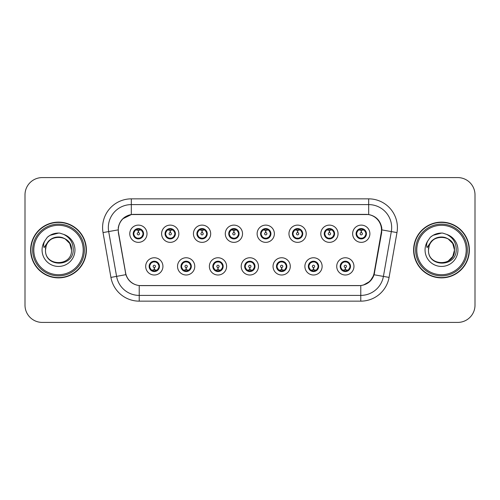<?xml version="1.0" encoding="UTF-8"?>
<svg xmlns="http://www.w3.org/2000/svg" width="500" height="500" viewBox="0 0 500 500"><rect width="100%" height="100%" fill="white"/><g stroke="black" fill="none" stroke-linecap="round" stroke-linejoin="round"><path stroke-width="0.75" d="M194.769 266.381A8.619 8.619 0 0 1 186.15 275A8.619 8.619 0 0 1 177.531 266.381A8.619 8.619 0 0 1 186.15 257.756A8.619 8.619 0 0 1 194.769 266.381M180.975 266.381A5.175 5.175 0 0 0 186.15 271.55A5.175 5.175 0 0 0 191.319 266.381A5.175 5.175 0 0 0 186.15 261.206A5.175 5.175 0 0 0 180.975 266.381L182.981 269.713A4.6 4.6 0 0 1 182.981 263.044L181.025 266.381M226.606 266.381A8.619 8.619 0 0 1 217.987 275A8.619 8.619 0 0 1 209.369 266.381A8.619 8.619 0 0 1 217.987 257.756A8.619 8.619 0 0 1 226.606 266.381M212.819 266.381A5.175 5.175 0 0 0 217.987 271.55A5.175 5.175 0 0 0 223.162 266.381A5.175 5.175 0 0 0 217.987 261.206A5.175 5.175 0 0 0 212.819 266.381L214.825 269.713A4.6 4.6 0 0 1 214.825 263.044L212.862 266.381M258.45 266.381A8.619 8.619 0 0 1 249.825 275A8.619 8.619 0 0 1 241.206 266.381A8.619 8.619 0 0 1 249.825 257.756A8.619 8.619 0 0 1 258.45 266.381M244.656 266.381A5.175 5.175 0 0 0 249.825 271.55A5.175 5.175 0 0 0 255 266.381A5.175 5.175 0 0 0 249.825 261.206A5.175 5.175 0 0 0 244.656 266.381L246.663 269.713A4.6 4.6 0 0 1 246.663 263.044L244.7 266.381M290.287 266.381A8.619 8.619 0 0 1 281.669 275A8.619 8.619 0 0 1 273.044 266.381A8.619 8.619 0 0 1 281.669 257.756A8.619 8.619 0 0 1 290.287 266.381M276.494 266.381A5.175 5.175 0 0 0 281.669 271.55A5.175 5.175 0 0 0 286.837 266.381A5.175 5.175 0 0 0 281.669 261.206A5.175 5.175 0 0 0 276.494 266.381L278.5 269.713A4.6 4.6 0 0 1 278.5 263.044L276.544 266.381M322.125 266.381A8.619 8.619 0 0 1 313.506 275A8.619 8.619 0 0 1 304.887 266.381A8.619 8.619 0 0 1 313.506 257.756A8.619 8.619 0 0 1 322.125 266.381M308.331 266.381A5.175 5.175 0 0 0 313.506 271.55A5.175 5.175 0 0 0 318.681 266.381A5.175 5.175 0 0 0 313.506 261.206A5.175 5.175 0 0 0 308.331 266.381L310.338 269.713A4.6 4.6 0 0 1 310.338 263.044L308.381 266.381M353.963 266.381A8.619 8.619 0 0 1 345.344 275A8.619 8.619 0 0 1 336.725 266.381A8.619 8.619 0 0 1 345.344 257.756A8.619 8.619 0 0 1 353.963 266.381M340.175 266.381A5.175 5.175 0 0 0 345.344 271.55A5.175 5.175 0 0 0 350.519 266.381A5.175 5.175 0 0 0 345.344 261.206A5.175 5.175 0 0 0 340.175 266.381L342.181 269.713A4.6 4.6 0 0 1 342.181 263.044L340.219 266.381M162.931 266.381A8.619 8.619 0 0 1 154.312 275A8.619 8.619 0 0 1 145.688 266.381A8.619 8.619 0 0 1 154.312 257.756A8.619 8.619 0 0 1 162.931 266.381M149.137 266.381A5.175 5.175 0 0 0 154.312 271.55A5.175 5.175 0 0 0 159.481 266.381A5.175 5.175 0 0 0 154.312 261.206A5.175 5.175 0 0 0 149.137 266.381L151.144 269.713A4.6 4.6 0 0 1 151.144 263.044L149.188 266.381M178.85 233.738A8.619 8.619 0 0 1 170.231 242.356A8.619 8.619 0 0 1 161.606 233.738A8.619 8.619 0 0 1 170.231 225.113A8.619 8.619 0 0 1 178.85 233.738M165.056 233.738A5.175 5.175 0 0 0 170.231 238.906A5.175 5.175 0 0 0 175.4 233.738A5.175 5.175 0 0 0 170.231 228.562A5.175 5.175 0 0 0 165.056 233.738L167.062 237.069A4.6 4.6 0 0 1 167.069 230.394L165.106 233.744M210.688 233.738A8.619 8.619 0 0 1 202.069 242.356A8.619 8.619 0 0 1 193.45 233.738A8.619 8.619 0 0 1 202.069 225.113A8.619 8.619 0 0 1 210.688 233.738M196.894 233.738A5.175 5.175 0 0 0 202.069 238.906A5.175 5.175 0 0 0 207.244 233.738A5.175 5.175 0 0 0 202.069 228.562A5.175 5.175 0 0 0 196.894 233.738L198.906 237.069A4.6 4.6 0 0 1 198.912 230.394L196.944 233.744M242.531 233.738A8.619 8.619 0 0 1 233.906 242.356A8.619 8.619 0 0 1 225.287 233.738A8.619 8.619 0 0 1 233.906 225.113A8.619 8.619 0 0 1 242.531 233.738M228.738 233.738A5.175 5.175 0 0 0 233.906 238.906A5.175 5.175 0 0 0 239.081 233.738A5.175 5.175 0 0 0 233.906 228.562A5.175 5.175 0 0 0 228.738 233.738L230.744 237.069A4.6 4.6 0 0 1 230.75 230.394L228.781 233.744M274.369 233.738A8.619 8.619 0 0 1 265.75 242.356A8.619 8.619 0 0 1 257.125 233.738A8.619 8.619 0 0 1 265.75 225.113A8.619 8.619 0 0 1 274.369 233.738M260.575 233.738A5.175 5.175 0 0 0 265.75 238.906A5.175 5.175 0 0 0 270.919 233.738A5.175 5.175 0 0 0 265.75 228.562A5.175 5.175 0 0 0 260.575 233.738L262.581 237.069A4.6 4.6 0 0 1 262.587 230.394L260.625 233.744M306.206 233.738A8.619 8.619 0 0 1 297.587 242.356A8.619 8.619 0 0 1 288.962 233.738A8.619 8.619 0 0 1 297.587 225.113A8.619 8.619 0 0 1 306.206 233.738M292.413 233.738A5.175 5.175 0 0 0 297.587 238.906A5.175 5.175 0 0 0 302.756 233.738A5.175 5.175 0 0 0 297.587 228.562A5.175 5.175 0 0 0 292.413 233.738L294.419 237.069A4.6 4.6 0 0 1 294.425 230.394A4.6 4.6 0 0 0 292.987 233.738M338.044 233.738A8.619 8.619 0 0 1 329.425 242.356A8.619 8.619 0 0 1 320.806 233.738A8.619 8.619 0 0 1 329.425 225.113A8.619 8.619 0 0 1 338.044 233.738M324.25 233.738A5.175 5.175 0 0 0 329.425 238.906A5.175 5.175 0 0 0 334.6 233.738A5.175 5.175 0 0 0 329.425 228.562A5.175 5.175 0 0 0 324.25 233.738L326.262 237.069A4.6 4.6 0 0 1 326.269 230.394A4.6 4.6 0 0 0 324.825 233.738M369.888 233.738A8.619 8.619 0 0 1 361.262 242.356A8.619 8.619 0 0 1 352.644 233.738A8.619 8.619 0 0 1 361.262 225.113A8.619 8.619 0 0 1 369.888 233.738M356.094 233.738A5.175 5.175 0 0 0 361.262 238.906A5.175 5.175 0 0 0 366.438 233.738A5.175 5.175 0 0 0 361.262 228.562A5.175 5.175 0 0 0 356.094 233.738L358.1 237.069A4.6 4.6 0 0 1 358.106 230.394L356.138 233.744M147.012 233.738A8.619 8.619 0 0 1 138.394 242.356A8.619 8.619 0 0 1 129.769 233.738A8.619 8.619 0 0 1 138.394 225.113A8.619 8.619 0 0 1 147.012 233.738M133.219 233.738A5.175 5.175 0 0 0 138.394 238.906A5.175 5.175 0 0 0 143.562 233.738A5.175 5.175 0 0 0 138.394 228.562A5.175 5.175 0 0 0 133.219 233.738L135.225 237.069A4.6 4.6 0 0 1 135.231 230.394L133.269 233.744M118.513 232.581A15.519 15.519 0 0 1 133.794 214.369L365.975 214.369A15.519 15.519 0 0 1 381.256 232.581L374.162 272.812A15.519 15.519 0 0 1 358.881 285.631L140.887 285.631A15.519 15.519 0 0 1 125.606 272.812L118.513 232.581M30.631 250A27.875 27.875 0 0 0 58.506 277.875A27.875 27.875 0 0 0 86.381 250A27.875 27.875 0 0 0 58.506 222.125A27.875 27.875 0 0 0 30.631 250M413.619 250A27.875 27.875 0 0 0 441.494 277.875A27.875 27.875 0 0 0 469.369 250A27.875 27.875 0 0 0 441.494 222.125A27.875 27.875 0 0 0 413.619 250M118.275 227.587C119.763 220.394 124.113 216.05 131.319 214.537L368.681 214.537C375.875 216.038 380.225 220.387 381.725 227.587L381.662 232.581L374.094 274.762C371.825 281.012 367.381 284.613 360.775 285.562L139.225 285.562C132.631 284.625 128.194 281.025 125.906 274.762L118.338 232.581L118.275 227.587M122.744 218.819L131.444 214.519M103.025 232.575A28.737 28.737 0 0 1 131.319 198.85L368.681 198.85A28.737 28.737 0 0 1 396.975 232.575L389.075 277.406A28.737 28.737 0 0 1 360.775 301.15L139.225 301.15A28.737 28.737 0 0 1 110.925 277.406L103.025 232.575L108.681 231.575A22.988 22.988 0 0 1 131.319 204.6L368.681 204.6A22.988 22.988 0 0 1 391.319 231.575L383.413 276.406A22.988 22.988 0 0 1 360.775 295.4L139.225 295.4A22.988 22.988 0 0 1 116.587 276.406L108.681 231.575A22.988 22.988 0 0 1 108.331 227.587M368.681 198.85L368.681 214.537C375.875 216.038 380.225 220.387 381.725 227.587L381.894 229.919L396.975 232.575M140.712 285.631L139.225 285.562L139.225 301.15M360.775 301.15L360.775 285.562L359.288 285.631M374.062 274.856L370.012 281.325L363.344 285.087M374.569 272.812L374.475 273.3M110.925 277.406L125.875 274.662M125.525 273.3L125.431 272.812M108.681 231.575L118.106 229.887M475 194.825A17.244 17.244 0 0 0 457.756 177.587L42.244 177.587A17.244 17.244 0 0 0 25 194.825L25 305.175A17.244 17.244 0 0 0 42.244 322.413L457.756 322.413A17.244 17.244 0 0 0 475 305.175L475 194.825L475 305.175M25 194.825L25 305.175M457.756 177.587L42.244 177.587M42.244 322.413L457.756 322.413M137.863 230.225L138.238 230.294L138.344 232.587A1.15 1.15 180 0 0 137.244 233.762A1.15 1.15 180 0 0 138.394 234.887A1.15 1.15 180 0 0 139.537 233.762A1.15 1.15 180 0 0 138.444 232.587L138.544 230.287L138.919 230.225M140.887 229.875L138.537 230.406M142.988 233.738A4.6 4.6 0 0 1 141.556 237.069L143.512 233.738L141.556 230.4A4.6 4.6 0 0 1 142.988 233.738M138.594 229.144L139.562 229.288A4.6 4.6 0 0 1 139.6 229.3L139.838 228.769M136.475 229.556L138.188 229.144L138.169 228.713M139.281 228.637L138.875 229.163L141.556 230.4C143.444 232.625 143.45 234.85 141.556 237.069L139.6 238.175L139.838 238.7M139.281 238.831L139.037 238.287L139.6 238.175M139.037 238.287L139.131 238.856L139.037 238.287M139.619 238.169L137.044 238.131M137.5 238.831L137.906 238.306L137.181 238.175L136.944 238.7M137.5 228.637L137.744 229.181L135.225 230.4C133.338 232.619 133.338 234.844 135.225 237.069L137.181 238.175M137.744 229.181L137.65 228.619L137.744 229.181M138.244 230.406L135.894 229.875M154.838 269.894L154.462 269.825L154.362 267.525A1.15 1.15 -0 0 0 155.456 266.35A1.15 1.15 -0 0 0 154.312 265.231A1.15 1.15 -0 0 0 153.162 266.35A1.15 1.15 -0 0 0 154.262 267.525L154.162 269.825L153.781 269.894M151.812 270.238L154.162 269.713M155.2 271.475L154.956 270.931L157.475 269.713C159.369 267.494 159.369 265.269 157.475 263.044A4.6 4.6 0 0 1 157.469 269.719L159.438 266.369L157.475 263.044L155.519 261.944L155.756 261.413M154.113 270.969L153.138 270.825A4.6 4.6 0 0 1 153.1 270.812L152.869 271.344M156.225 270.556L154.512 270.975L154.531 271.4M153.419 271.475L153.825 270.95L151.144 269.713C149.256 267.488 149.256 265.262 151.144 263.044L153.1 261.944L155.656 261.981M153.419 261.281L153.663 261.825L153.1 261.944L152.869 261.413M153.663 261.825L153.569 261.262L153.663 261.825M155.2 261.281L154.794 261.806M155.519 261.944L154.8 261.806M154.8 270.95L155.05 271.5L154.794 270.95M154.456 269.713L156.806 270.238M169.7 230.225L170.081 230.294L170.181 232.587A1.15 1.15 180 0 0 169.081 233.762A1.15 1.15 180 0 0 170.231 234.887A1.15 1.15 180 0 0 171.375 233.762A1.15 1.15 180 0 0 170.281 232.587L170.381 230.287L170.756 230.225M172.731 229.875L170.375 230.406M174.825 233.738A4.6 4.6 0 0 1 173.394 237.069L175.356 233.738L173.394 230.4A4.6 4.6 0 0 1 174.825 233.738M170.431 229.144L171.4 229.288A4.6 4.6 0 0 1 171.438 229.3L171.675 228.769M168.312 229.556L170.031 229.144L170.012 228.713M171.119 228.637L170.719 229.163L170.969 228.619L170.719 229.163L173.394 230.4C175.287 232.625 175.287 234.85 173.394 237.069L171.438 238.175L171.675 238.7M171.119 238.831L170.875 238.287L171.438 238.175M170.875 238.287L170.969 238.856L170.875 238.287M171.456 238.169L168.888 238.131M169.338 238.831L169.744 238.306L169.025 238.175L168.787 238.7M169.338 228.637L169.581 229.181L167.062 230.4C165.175 232.619 165.175 234.844 167.062 237.069L169.025 238.175M169.581 229.181L169.488 228.619L169.581 229.181M170.081 230.406A3.331 3.331 0 0 1 170.087 230.406L167.731 229.875M201.537 230.225L201.919 230.294L202.019 232.587A1.15 1.15 180 0 0 200.919 233.762A1.15 1.15 180 0 0 202.069 234.887A1.15 1.15 180 0 0 203.219 233.762A1.15 1.15 180 0 0 202.119 232.587L202.219 230.287L202.6 230.225M204.569 229.875L202.213 230.406M206.669 233.738A4.6 4.6 0 0 1 205.238 237.069L207.194 233.738L205.238 230.4A4.6 4.6 0 0 1 206.669 233.738M202.269 229.144L203.244 229.288A4.6 4.6 0 0 1 203.275 229.3L203.512 228.769M200.15 229.556L201.869 229.144L201.85 228.713M202.956 228.637L202.556 229.163L205.238 230.4C207.125 232.625 207.125 234.85 205.238 237.069L203.275 238.175L203.512 238.7M202.956 238.831L202.719 238.287L203.275 238.175M202.719 238.287L202.812 238.856L202.719 238.287M203.294 238.169L200.725 238.131M201.181 238.831L201.581 238.306L201.325 238.856M201.181 228.637L201.425 229.181L198.906 230.4C197.013 232.619 197.013 234.844 198.906 237.069L201.581 238.306L201.331 238.856M201.331 228.619L201.425 229.181L201.325 228.619M201.925 230.406L199.569 229.875M233.381 230.225L233.756 230.294L233.856 232.587A1.15 1.15 180 0 0 232.763 233.762A1.15 1.15 180 0 0 233.906 234.887A1.15 1.15 180 0 0 235.056 233.762A1.15 1.15 180 0 0 233.956 232.587L234.056 230.287L234.438 230.225M236.406 229.875L234.056 230.406M238.506 233.738A4.6 4.6 0 0 1 237.075 237.069L239.031 233.738L237.075 230.4A4.6 4.6 0 0 1 238.506 233.738M234.106 229.144L235.081 229.288A4.6 4.6 0 0 1 235.119 229.3L235.35 228.769M231.994 229.556L233.706 229.144L233.688 228.713M234.8 228.637L234.394 229.163L237.075 230.4C238.962 232.625 238.962 234.85 237.075 237.069L235.119 238.175L235.35 238.7M234.8 238.831L234.556 238.287L235.119 238.175M234.556 238.287L234.65 238.856L234.556 238.287M235.138 238.169L232.562 238.131M233.019 238.831L233.425 238.306M233.019 228.637L233.263 229.181L230.744 230.4C228.85 232.619 228.85 234.844 230.744 237.069L233.419 238.306M233.419 229.163L233.169 228.619L233.425 229.163M233.762 230.406L231.412 229.875M265.219 230.225L265.594 230.294L265.7 232.587A1.15 1.15 180 0 0 264.6 233.762A1.15 1.15 180 0 0 265.75 234.887A1.15 1.15 180 0 0 266.894 233.762A1.15 1.15 180 0 0 265.8 232.587L265.9 230.287L266.275 230.225M268.244 229.875L265.894 230.406M270.344 233.738A4.6 4.6 0 0 1 268.913 237.069L270.875 233.738L268.913 230.4A4.6 4.6 0 0 1 270.344 233.738M265.95 229.144L266.919 229.288A4.6 4.6 0 0 1 266.956 229.3L267.194 228.769M263.831 229.556L265.544 229.144L265.525 228.713M266.637 228.637L266.238 229.163L266.488 228.619M266.637 238.831L266.394 238.287L268.913 237.069C270.806 234.85 270.806 232.625 268.913 230.4L266.238 229.163M266.238 238.306L266.488 238.856M266.975 238.169L264.4 238.131M264.856 238.831L265.262 238.306L264.538 238.175L264.3 238.7M264.856 228.637L265.1 229.181L262.581 230.4C260.694 232.619 260.694 234.844 262.581 237.069L264.538 238.175M265.1 229.181L265.006 228.619L265.1 229.181M265.6 230.406L263.25 229.875M186.681 269.894L186.3 269.825L186.2 267.525A1.15 1.15 -0 0 0 187.3 266.35A1.15 1.15 -0 0 0 186.15 265.231A1.15 1.15 -0 0 0 185 266.35A1.15 1.15 -0 0 0 186.1 267.525L186 269.825L185.619 269.894M183.65 270.238L186.006 269.713M187.037 271.475L186.794 270.931L189.312 269.713C191.206 267.494 191.206 265.269 189.312 263.044A4.6 4.6 0 0 1 189.306 269.719L191.275 266.369L189.312 263.044L187.356 261.944L187.594 261.413M185.95 270.969L184.975 270.825A4.6 4.6 0 0 1 184.944 270.812L184.706 271.344M188.069 270.556L186.35 270.975L186.369 271.4M185.263 271.475L185.662 270.95L182.981 269.713C181.094 267.488 181.094 265.262 182.981 263.044L184.944 261.944L187.494 261.981M185.263 261.281L185.5 261.825L184.944 261.944L184.706 261.413M185.5 261.825L185.406 261.262L185.5 261.825M187.037 261.281L186.637 261.806L186.894 261.262M187.356 261.944L186.637 261.806L186.887 261.262M186.887 271.5L186.794 270.931L186.894 271.5M186.294 269.713L188.65 270.238M218.519 269.894L218.137 269.825L218.038 267.525A1.15 1.15 -0 0 0 219.137 266.35A1.15 1.15 -0 0 0 217.987 265.231A1.15 1.15 -0 0 0 216.844 266.35A1.15 1.15 -0 0 0 217.938 267.525L217.838 269.825L217.463 269.894M215.487 270.238L217.844 269.713M218.881 271.475L218.637 270.931L221.156 269.713C223.044 267.494 223.044 265.269 221.156 263.044A4.6 4.6 0 0 1 221.15 269.719L223.113 266.369L221.156 263.044L219.194 261.944L219.431 261.413M217.787 270.969L216.819 270.825A4.6 4.6 0 0 1 216.781 270.812L216.544 271.344M219.906 270.556L218.188 270.975L218.206 271.4M217.1 271.475L217.5 270.95L217.25 271.5L217.5 270.95L214.825 269.713C212.931 267.488 212.931 265.262 214.825 263.044L216.781 261.944L216.544 261.413M217.1 261.281L217.344 261.825L216.781 261.944M217.344 261.825L217.25 261.262L217.344 261.825M216.762 261.95L219.331 261.981M218.881 261.281L218.475 261.806L219.194 261.944M218.637 270.931L218.731 271.5L218.637 270.931M218.131 269.713L220.487 270.238M250.356 269.894L249.975 269.825L249.875 267.525A1.15 1.15 -0 0 0 250.975 266.35A1.15 1.15 -0 0 0 249.825 265.231A1.15 1.15 -0 0 0 248.681 266.35A1.15 1.15 -0 0 0 249.775 267.525L249.675 269.825L249.3 269.894M247.331 270.238L249.681 269.713M250.719 271.475L250.475 270.931L252.994 269.713C254.881 267.494 254.881 265.269 252.994 263.044A4.6 4.6 0 0 1 252.987 269.719L254.95 266.369L252.994 263.044L251.038 261.944L251.275 261.413M249.625 270.969L248.656 270.825A4.6 4.6 0 0 1 248.619 270.812L248.381 271.344M251.744 270.556L250.031 270.975L250.044 271.4M248.938 271.475L249.344 270.95L246.663 269.713C244.769 267.488 244.769 265.262 246.663 263.044L248.619 261.944L248.381 261.413M248.938 261.281L249.181 261.825L248.619 261.944M249.181 261.825L249.088 261.262L249.181 261.825M248.6 261.95L251.175 261.981M250.719 261.281L250.312 261.806L251.038 261.944M250.475 270.931L250.569 271.5L250.475 270.931M249.975 269.713L252.325 270.238M86.094 250A27.587 27.587 0 0 0 58.506 222.413A27.587 27.587 0 0 0 30.919 250A27.587 27.587 0 0 0 58.506 277.587A27.587 27.587 0 0 0 86.094 250M84.369 250A25.863 25.863 0 0 0 58.506 224.137A25.863 25.863 0 0 0 32.644 250A25.863 25.863 0 0 0 58.506 275.863A25.863 25.863 0 0 0 84.369 250M83.219 250A24.712 24.712 0 0 0 58.506 225.287A24.712 24.712 0 0 0 33.794 250A24.712 24.712 0 0 0 58.506 274.713A24.712 24.712 0 0 0 83.219 250M46.112 246.094L45.5 250C44.787 267.65 73.331 267.325 73.231 250C73.288 242.831 70.088 237.625 63.637 234.381L59.756 233.106C55.069 232.825 50.938 234.206 47.369 237.231L45.025 240.594C43.594 243 43.281 245.338 44.081 247.606L48.269 241.4C52.169 237.5 56.806 236.213 62.188 237.544A12.994 12.994 0 0 0 46.112 246.094L45.512 250C44.719 233.238 72.294 233.238 71.5 250C72.294 266.762 44.719 266.762 45.512 250L46.112 246.094L45.512 250C44.719 266.762 72.294 266.762 71.5 250C72.294 266.762 44.719 266.762 45.512 250C44.719 266.762 72.294 266.762 71.5 250L69.756 243.506L65 238.75L62.188 237.544L65 238.75L69.756 243.506L71.5 250L69.756 243.506L65 238.75L62.188 237.544L65 238.75L69.756 243.506L71.5 250L69.756 243.506L65 238.75L62.188 237.544L65 238.75L69.756 243.506L71.5 250L69.756 243.506L65 238.75L62.188 237.544L65 238.75L69.756 243.506L71.5 250C71.094 243.756 67.987 239.606 62.188 237.544L62.194 237.544M47.4 237.206L50.038 235.325L58.637 233.056L50.038 235.325L47.4 237.206L50.038 235.325L58.637 233.056L50.038 235.325L47.4 237.206L50.038 235.325L58.637 233.056L50.038 235.325L47.4 237.206L50.038 235.325L58.637 233.056L50.038 235.325L47.4 237.206L50.038 235.325L58.637 233.056L50.038 235.325L47.4 237.206L50.038 235.325L58.637 233.056M469.081 250A27.587 27.587 0 0 0 441.494 222.413A27.587 27.587 0 0 0 413.906 250A27.587 27.587 0 0 0 441.494 277.587A27.587 27.587 0 0 0 469.081 250M467.356 250A25.863 25.863 0 0 0 441.494 224.137A25.863 25.863 0 0 0 415.631 250A25.863 25.863 0 0 0 441.494 275.863A25.863 25.863 0 0 0 467.356 250M466.206 250A24.712 24.712 0 0 0 441.494 225.287A24.712 24.712 0 0 0 416.781 250A24.712 24.712 0 0 0 441.494 274.713A24.712 24.712 0 0 0 466.206 250M429.106 246.094L428.488 250C427.775 267.65 456.319 267.325 456.219 250C456.275 242.831 453.081 237.625 446.625 234.381L442.744 233.106C438.056 232.825 433.931 234.206 430.356 237.231L428.013 240.594C426.581 243 426.269 245.338 427.075 247.606L431.256 241.4C435.156 237.5 439.794 236.213 445.175 237.544A12.994 12.994 0 0 0 429.106 246.094L428.5 250C427.706 233.238 455.281 233.238 454.487 250L452.744 256.494L447.987 261.25M454.487 250C455.281 266.762 427.706 266.762 428.5 250C427.706 266.762 455.281 266.762 454.487 250C455.281 266.762 427.706 266.762 428.5 250C427.706 266.762 455.281 266.762 454.487 250L452.744 243.506L447.987 238.75L445.175 237.544L447.987 238.75L445.175 237.544L447.987 238.75L452.744 243.506L454.487 250L452.744 243.506L447.987 238.75L445.175 237.544L447.987 238.75L452.744 243.506L454.487 250L452.744 243.506L447.987 238.75L445.175 237.544L447.987 238.75L452.744 243.506L454.487 250L452.744 243.506L447.987 238.75L445.175 237.544C450.981 239.606 454.081 243.756 454.487 250M430.387 237.206L433.025 235.325L441.625 233.056L433.025 235.325L430.387 237.206L433.025 235.325L441.625 233.056L433.025 235.325L430.387 237.206L433.025 235.325L441.625 233.056L433.025 235.325L430.387 237.206L433.025 235.325L441.625 233.056L433.025 235.325L430.387 237.206L433.025 235.325L441.625 233.056L433.025 235.325L430.387 237.206L433.025 235.325L441.625 233.056M297.056 230.225L297.438 230.294L297.538 232.587A1.15 1.15 180 0 0 296.438 233.762A1.15 1.15 180 0 0 297.587 234.887A1.15 1.15 180 0 0 298.731 233.762A1.15 1.15 180 0 0 297.638 232.587L297.738 230.287L298.113 230.225M300.087 229.875L297.731 230.406M302.181 233.738A4.6 4.6 0 0 1 300.75 237.069L302.712 233.738L300.75 230.4A4.6 4.6 0 0 1 302.181 233.738M297.787 229.144L298.756 229.288A4.6 4.6 0 0 1 298.794 229.3L299.031 228.769M295.669 229.556L297.387 229.144L297.369 228.713M298.475 228.637L298.075 229.163L298.325 228.619L298.075 229.163L300.75 230.4C302.644 232.625 302.644 234.85 300.75 237.069L298.794 238.175L299.031 238.7M298.475 238.831L298.231 238.287L298.794 238.175M298.231 238.287L298.325 238.856L298.231 238.287M298.812 238.169L296.244 238.131M296.694 238.831L297.1 238.306L296.381 238.175L296.144 238.7M296.694 228.637L296.938 229.181L294.419 230.4C292.531 232.619 292.531 234.844 294.419 237.069L296.381 238.175M296.938 229.181L296.844 228.619L296.938 229.181M294.419 230.4L292.462 233.744M297.444 230.406L295.087 229.875M328.894 230.225L329.275 230.294L329.375 232.587A1.15 1.15 180 0 0 328.275 233.762A1.15 1.15 180 0 0 329.425 234.887A1.15 1.15 180 0 0 330.575 233.762A1.15 1.15 180 0 0 329.475 232.587L329.575 230.287L329.956 230.225M331.925 229.875L329.569 230.406M334.025 233.738A4.6 4.6 0 0 1 332.594 237.069L334.55 233.738L332.594 230.4A4.6 4.6 0 0 1 334.025 233.738M329.625 229.144L330.6 229.288A4.6 4.6 0 0 1 330.631 229.3L330.869 228.769M327.506 229.556L329.225 229.144L329.206 228.713M330.312 228.637L329.913 229.163L332.594 230.4C334.481 232.625 334.481 234.85 332.594 237.069L330.631 238.175L330.869 238.7M330.312 238.831L330.075 238.287L330.631 238.175M330.075 238.287L330.169 238.856L330.075 238.287M330.65 238.169L328.081 238.131M328.537 238.831L328.938 238.306L328.681 238.856L328.938 238.306L328.219 238.175L327.981 238.7M328.537 228.637L328.781 229.181L326.262 230.4C324.369 232.619 324.369 234.844 326.262 237.069L328.219 238.175M328.781 229.181L328.681 228.619L328.781 229.181M326.262 230.4L324.3 233.744M329.281 230.406L326.925 229.875M360.737 230.225L361.112 230.294L361.213 232.587A1.15 1.15 180 0 0 360.119 233.762A1.15 1.15 180 0 0 361.262 234.887A1.15 1.15 180 0 0 362.413 233.762A1.15 1.15 180 0 0 361.312 232.587L361.413 230.287L361.794 230.225M363.762 229.875L361.413 230.406M365.863 233.738A4.6 4.6 0 0 1 364.431 237.069L366.388 233.738L364.431 230.4A4.6 4.6 0 0 1 365.863 233.738M361.463 229.144L362.438 229.288A4.6 4.6 0 0 1 362.475 229.3L362.706 228.769M359.35 229.556L361.062 229.144L361.044 228.713M362.156 228.637L361.75 229.163L364.431 230.4C366.319 232.625 366.319 234.85 364.431 237.069L362.475 238.175L362.706 238.7M362.156 238.831L361.912 238.287L362.475 238.175M361.912 238.287L362.006 238.856L361.912 238.287M362.494 238.169L359.919 238.131M360.375 238.831L360.781 238.306L360.056 238.175L359.819 238.7M360.375 228.637L360.619 229.181L358.1 230.4C356.206 232.619 356.206 234.844 358.1 237.069L360.056 238.175M360.619 229.181L360.525 228.619L360.619 229.181M361.119 230.406L358.769 229.875M282.194 269.894L281.819 269.825L281.719 267.525A1.15 1.15 -0 0 0 282.812 266.35A1.15 1.15 -0 0 0 281.669 265.231A1.15 1.15 -0 0 0 280.519 266.35A1.15 1.15 -0 0 0 281.619 267.525L281.519 269.825L281.137 269.894M279.169 270.238L281.519 269.713M282.556 261.281L282.312 261.825L284.831 263.044C286.725 265.269 286.725 267.494 284.831 269.713L286.794 266.369L284.831 263.044A4.6 4.6 0 0 1 284.825 269.719A4.6 4.6 0 0 0 286.262 266.381M281.469 270.969L280.494 270.825A4.6 4.6 0 0 1 280.456 270.812L280.225 271.344M283.581 270.556L281.869 270.975L281.887 271.4M280.775 271.475L281.181 270.95L278.5 269.713C276.613 267.488 276.613 265.262 278.5 263.044L280.456 261.944L280.225 261.413M280.775 261.281L281.019 261.825L280.456 261.944M281.019 261.825L280.925 261.262L281.019 261.825M280.438 261.95L283.012 261.981M282.312 261.825L282.406 261.262L282.312 261.825M282.556 271.475L282.312 270.931L284.831 269.713M282.312 270.931L282.406 271.5L282.312 270.931M281.812 269.713L284.163 270.238M314.037 269.894L313.656 269.825L313.556 267.525A1.15 1.15 -0 0 0 314.656 266.35A1.15 1.15 -0 0 0 313.506 265.231A1.15 1.15 -0 0 0 312.356 266.35A1.15 1.15 -0 0 0 313.456 267.525L313.356 269.825L312.975 269.894M311.006 270.238L313.363 269.713M314.394 271.475L314.15 270.931L316.669 269.713C318.562 267.494 318.562 265.269 316.669 263.044A4.6 4.6 0 0 1 316.663 269.719L318.631 266.369L316.669 263.044L314.713 261.944L314.95 261.413M313.306 270.969L312.331 270.825A4.6 4.6 0 0 1 312.3 270.812L312.062 271.344M315.425 270.556L313.706 270.975L313.725 271.4M312.619 271.475L313.012 270.95L312.762 271.5M312.619 261.281L312.856 261.825L310.338 263.044C308.45 265.262 308.45 267.488 310.338 269.713L313.012 270.95M313.012 261.806L312.762 261.262M312.281 261.95L314.85 261.981M314.394 261.281L313.994 261.806L314.25 261.262L313.994 261.806L314.713 261.944M314.15 270.931L314.25 271.5L314.15 270.931M313.65 269.713L316.006 270.238M345.875 269.894L345.494 269.825L345.394 267.525A1.15 1.15 -0 0 0 346.494 266.35A1.15 1.15 -0 0 0 345.344 265.231A1.15 1.15 -0 0 0 344.2 266.35A1.15 1.15 -0 0 0 345.294 267.525L345.194 269.825L344.819 269.894M342.844 270.238L345.2 269.713M346.238 271.475L345.994 270.931L348.512 269.713C350.4 267.494 350.4 265.269 348.512 263.044A4.6 4.6 0 0 1 348.506 269.719L350.469 266.369L348.512 263.044L346.55 261.944L346.788 261.413M345.144 270.969L344.175 270.825A4.6 4.6 0 0 1 344.137 270.812L343.9 271.344M347.262 270.556L345.544 270.975L345.562 271.4M344.456 271.475L344.856 270.95L344.606 271.5L344.856 270.95L342.181 269.713C340.288 267.488 340.288 265.262 342.181 263.044L344.137 261.944L346.688 261.981M344.456 261.281L344.7 261.825L344.137 261.944L343.9 261.413M344.7 261.825L344.606 261.262L344.7 261.825M346.238 261.281L345.831 261.806L346.55 261.944M345.994 270.931L346.087 271.5L345.994 270.931M345.487 269.713L347.844 270.238M374.094 274.762L389.075 277.406M131.319 198.85L131.319 214.537M133.794 233.738A4.6 4.6 0 0 1 135.231 230.394M137.181 229.3L136.944 228.769M158.906 266.381A4.6 4.6 0 0 1 157.469 269.719M155.519 270.812L155.756 271.344M165.631 233.738A4.6 4.6 0 0 1 167.069 230.394M169.025 229.3L168.787 228.769M197.469 233.738A4.6 4.6 0 0 1 198.912 230.394M200.863 229.3L200.625 228.769M200.863 238.175L200.625 238.7M229.312 233.738A4.6 4.6 0 0 1 230.75 230.394M232.7 229.3L232.463 228.769M232.7 238.175L232.463 238.7M261.15 233.738A4.6 4.6 0 0 1 262.587 230.394M266.956 238.175L267.194 238.7M264.538 229.3L264.3 228.769M190.75 266.381A4.6 4.6 0 0 1 189.306 269.719M187.356 270.812L187.594 271.344M222.587 266.381A4.6 4.6 0 0 1 221.15 269.719M219.194 270.812L219.431 271.344M254.425 266.381A4.6 4.6 0 0 1 252.987 269.719M251.038 270.812L251.275 271.344M45.025 240.594A16.438 16.438 0 0 0 58.506 266.438A16.438 16.438 0 0 0 63.637 234.381M428.013 240.594A16.438 16.438 0 0 0 441.494 266.438A16.438 16.438 0 0 0 446.625 234.381M296.381 229.3L296.144 228.769M328.219 229.3L327.981 228.769M356.669 233.738A4.6 4.6 0 0 1 358.106 230.394M360.056 229.3L359.819 228.769M282.875 270.812L283.113 271.344M282.875 261.944L283.113 261.413M318.106 266.381A4.6 4.6 0 0 1 316.663 269.719M312.3 261.944L312.062 261.413M314.713 270.812L314.95 271.344M349.944 266.381A4.6 4.6 0 0 1 348.506 269.719M346.55 270.812L346.788 271.344M266.481 228.619L266.231 229.163M266.231 238.306L266.481 238.856M312.769 271.5L313.019 270.95M313.019 261.806L312.769 261.262"/></g></svg>
